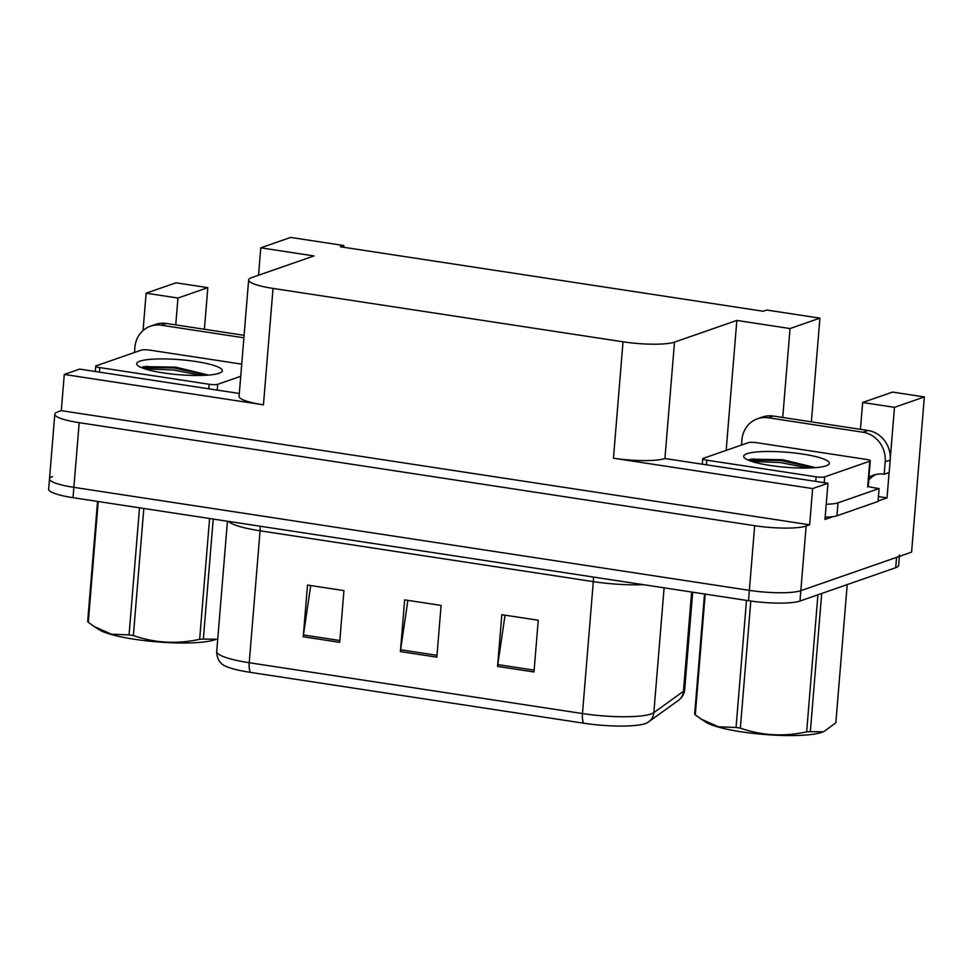 <?xml version="1.0" encoding="UTF-8"?>
<svg xmlns="http://www.w3.org/2000/svg" width="973" height="973" viewBox="0 0 973 973"><rect width="100%" height="100%" fill="white"/><g stroke="black" fill="none" stroke-linecap="round" stroke-linejoin="round"><path stroke-width="1.46" d="M878.437 496.546L887.035 497.86L878.072 500.986M833.156 516.614L824.982 519.46L827.962 483.24L664.924 458.526A39.54 6.933 4.7 0 1 613.452 458.21L812.625 488.58L827.962 483.24M239.309 393.469L79.616 369.108L64.279 374.447L263.452 404.829A39.54 6.933 4.7 0 1 239.078 396.352L248.65 279.956A39.54 6.933 4.7 0 0 273.024 288.422L623.024 341.803A39.54 6.933 4.7 0 0 674.496 342.131L736.841 320.433L726.162 450.39M61.299 410.655L809.645 524.8L806.143 526.016A39.54 6.933 -175.3 0 1 754.671 525.7L79.19 422.671A39.54 6.933 -175.3 0 1 54.816 414.194A39.54 6.933 -175.3 0 1 57.796 411.883L61.299 410.655L64.279 374.447M204.403 329.275L207.821 287.655L176.004 282.802L146.132 293.189L143.055 330.565M860.448 429.324L862.662 402.481L894.479 407.334L924.35 396.935L911.592 552.129L800.828 590.684A39.54 6.933 -175.3 0 1 749.356 590.356L73.875 487.339A39.54 6.933 -175.3 0 1 49.501 478.862A39.54 6.933 -175.3 0 1 52.481 476.551M894.479 407.334L890.295 458.259M889.115 472.501L887.035 497.86M812.625 488.58L809.645 524.8M924.35 396.935L892.533 392.083L862.662 402.481M343.7 247.276L343.846 245.537L290.647 237.424L260.776 247.823L313.975 255.935L251.618 277.633A39.54 6.933 4.7 0 0 248.65 279.956M811.385 421.844L819.911 318.147L766.712 310.034L763.209 311.251L340.331 246.765L343.846 245.537M736.841 320.433L790.04 328.546L782.73 417.478M258.526 275.237L260.776 247.823M146.132 293.189L177.95 298.042L175.748 324.897M819.911 318.147L790.04 328.546M207.821 287.655L177.95 298.042M899.526 555.048A39.54 6.933 -175.3 0 1 896.559 557.371L800.828 590.684A39.54 6.933 -175.3 0 1 749.356 590.356L73.875 487.339A39.54 6.933 -175.3 0 1 49.501 478.862L54.816 414.194M533.995 671.978L538.251 620.239L501.813 614.681L497.556 666.42L533.995 671.978M505.036 615.179L497.775 664.595A10.545 3.819 98.7 0 0 497.556 666.42M339.686 642.338L343.931 590.599L307.504 585.053L303.248 636.78L339.686 642.338M310.728 585.539L303.454 634.968A10.545 3.819 98.7 0 0 303.248 636.78M436.841 657.152L441.085 605.425L404.659 599.867L400.402 651.594L436.841 657.152M407.882 600.353L400.608 649.782A10.545 3.819 98.7 0 0 400.402 651.594M678.339 700.451A13.184 12.71 -125.8 0 0 683.46 691.28A52.724 9.243 4.7 0 0 684.688 689.516C684.384 693.749 682.268 697.386 678.339 700.451L647.446 722.659A47.446 8.319 -175.3 0 1 583.618 723.194L250.377 672.367A47.446 8.319 -175.3 0 1 222.318 664.279C221.358 663.562 216.638 659.803 216.724 651.424A52.724 9.243 4.7 0 0 249.222 662.722A13.184 4.78 98.7 0 0 250.377 672.367M899.417 556.361L898.675 565.398A39.54 6.933 -175.3 0 1 895.707 567.709L799.976 601.034A39.54 6.933 -175.3 0 1 748.505 600.706L73.024 497.677A39.54 6.933 -175.3 0 1 48.65 489.212L49.501 478.862M134.481 352.481L134.894 347.373A26.356 24.13 70.8 0 1 150.523 326.174A26.356 24.13 70.8 0 1 161.311 325.213L243.895 337.801M146.984 366.176A26.356 24.13 70.8 0 1 149.222 368.475M150.523 326.174L155.534 324.435A26.356 24.13 70.8 0 1 166.322 323.462L244.089 335.32M768.305 417.782L863.027 432.231A26.356 24.13 70.8 0 1 885.187 461.798L884.165 474.216L889.176 472.477L890.198 460.059A26.356 24.13 70.8 0 0 868.038 430.492L773.316 416.043L768.305 417.782A26.356 24.13 70.8 0 0 757.505 418.755L762.516 417.003A26.356 24.13 70.8 0 1 773.316 416.043M741.462 445.062L741.888 439.942A26.356 24.13 70.8 0 1 757.505 418.755M753.966 458.757A26.356 24.13 70.8 0 1 757.821 463.112M868.925 477.317A26.356 24.13 70.8 0 1 873.377 475.189A26.356 24.13 70.8 0 1 884.165 474.216M875.931 474.471A26.356 24.13 -109.2 0 0 868.901 479.859L868.682 482.438A13.184 4.78 -81.3 0 1 868.22 485.977M825.177 517.162A26.356 4.622 4.7 0 0 836.938 515.787L878.035 501.484L879.093 488.543A26.356 4.622 -175.3 0 1 867.721 486.354M836.938 515.787L837.996 502.846A26.356 4.622 -175.3 0 1 826.235 504.221M837.996 502.846L879.093 488.543M139.93 361.165A42.982 7.541 -175.3 0 1 191.876 360.947A42.982 7.541 -175.3 0 1 221.564 372.002A42.982 7.541 -175.3 0 1 219.132 373.243A42.982 7.541 -175.3 0 1 174.69 374.325A42.982 7.541 -175.3 0 1 137.266 365.07A42.982 7.541 -175.3 0 1 139.93 361.165M208.636 375.067L175.699 367.162L144.028 366.626L141.243 367.539M240.72 376.296L217.697 384.311A6.592 1.155 -175.3 0 1 209.122 384.262L99.818 367.587A6.592 1.155 -175.3 0 1 95.755 366.176A6.592 1.155 -175.3 0 1 96.254 365.787L141.365 350.098A6.592 1.155 -175.3 0 1 149.939 350.146L241.73 364.145M206.896 375.201L173.778 367.952L141.474 367.417M201.192 375.456L173.608 370.008L144.539 368.779M746.911 453.734A42.982 7.541 -175.3 0 1 798.869 453.527A42.982 7.541 -175.3 0 1 828.558 464.583A42.982 7.541 -175.3 0 1 826.113 465.824A42.982 7.541 -175.3 0 1 781.672 466.906A42.982 7.541 -175.3 0 1 744.26 457.651A42.982 7.541 -175.3 0 1 746.911 453.734M815.617 467.648L782.681 459.73L751.01 459.195L748.225 460.12M824.678 476.892A6.592 1.155 -175.3 0 1 816.104 476.831L706.799 460.168A6.592 1.155 -175.3 0 1 702.737 458.757A6.592 1.155 -175.3 0 1 703.236 458.368L748.346 442.666A6.592 1.155 -175.3 0 1 756.921 442.727L866.225 459.39A6.592 1.155 -175.3 0 1 870.288 460.801A6.592 1.155 -175.3 0 1 869.789 461.19L824.678 476.892L824.204 482.669M813.878 467.782L780.76 460.533L748.456 459.998M808.186 468.025L780.589 462.589L751.521 461.348M213.221 519.071L203.345 639.079L216.298 639.212A61.956 10.861 -175.3 0 1 134.286 639.237A61.956 10.861 -175.3 0 1 98.832 629.555L94.272 626.576L111.421 634.201L129.068 634.895L139.516 507.821M203.345 639.079A71.175 12.479 -175.3 0 1 199.66 639.285L209.596 518.512M143.809 508.478L133.362 635.551C154.865 643.056 176.964 644.296 199.66 639.285M133.362 635.551A71.175 12.479 -175.3 0 1 131.209 635.235A71.175 12.479 -175.3 0 1 129.068 634.895M98.212 501.521L88.288 622.294A71.175 12.479 -175.3 0 1 87.667 621.431L97.543 501.423M88.288 622.294L94.272 626.576M821.699 593.469L810.339 731.647L823.28 731.781A61.956 10.861 -175.3 0 1 741.268 731.818A61.956 10.861 -175.3 0 1 705.814 722.124L701.253 719.156L718.402 726.782L736.05 727.476L746.498 600.402M824.216 731.368L835.843 722.769L847.203 584.591M810.339 731.647A71.175 12.479 -175.3 0 1 806.653 731.854L817.916 594.783M750.803 601.046L740.356 728.132C761.847 735.624 783.946 736.877 806.653 731.854M740.356 728.132A71.175 12.479 -175.3 0 1 738.191 727.804A71.175 12.479 -175.3 0 1 736.05 727.476M705.194 594.102L695.269 714.875A71.175 12.479 -175.3 0 1 694.661 714.012L704.525 594.004M695.269 714.875L701.253 719.144M79.19 422.671L73.024 497.677M754.671 525.7L748.505 600.706M806.143 526.016L799.976 601.034M623.024 341.803L613.452 458.21M273.024 288.422L263.452 404.829M674.496 342.131L664.924 458.526M593.36 577.038A13.184 4.78 -81.3 0 1 593.311 581.623L260.071 530.796A52.724 9.243 -175.3 0 1 228.436 521.382M643.287 584.664A52.724 9.243 -175.3 0 1 593.311 581.623L582.474 713.55A52.724 9.243 4.7 0 0 653.844 712.65L683.46 691.28L691.621 592.034M648.723 721.82A13.184 12.71 -125.8 0 0 653.844 712.65L664.097 587.838M583.618 723.194A13.184 4.78 -81.3 0 1 582.474 713.55L249.222 662.722L260.071 530.796A13.184 4.78 -81.3 0 0 260.107 526.223M895.707 567.709L896.559 557.371M436.986 655.328L400.608 649.782M339.832 640.514L303.454 634.968M534.141 670.142L497.775 664.595M166.322 323.462L161.311 325.213M863.027 432.231L868.038 430.492M885.187 461.798L890.198 460.059M217.697 384.311L217.222 390.1M209.122 384.262L208.745 388.799M99.818 367.587L99.441 372.136M816.104 476.831L815.727 481.38M869.789 461.19L867.661 487.059M706.799 460.168L706.434 464.705M684.688 689.516L692.691 592.192M216.724 651.424L227.427 521.236M95.755 366.176L95.318 371.504M870.288 460.801L868.159 486.67M702.737 458.757L702.299 464.085"/></g></svg>
